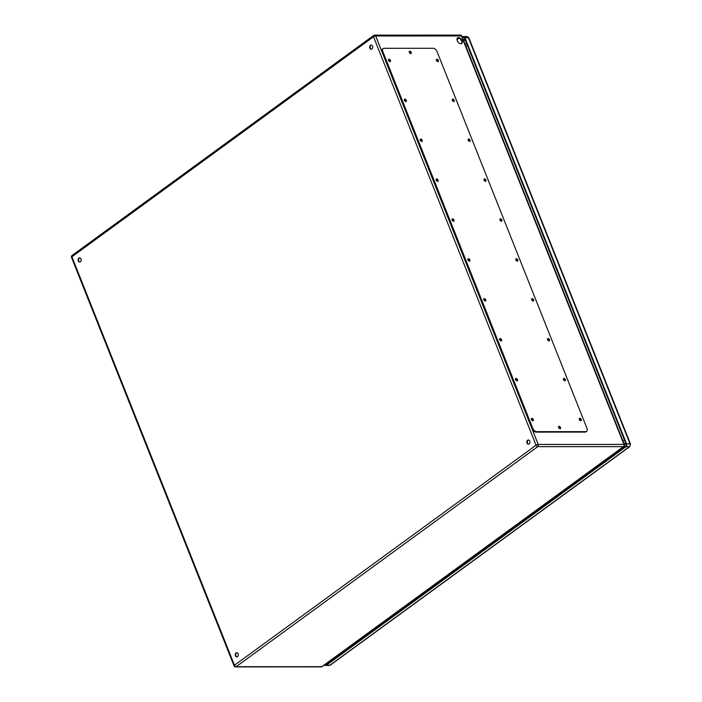 <?xml version="1.0" encoding="UTF-8"?>
<svg xmlns="http://www.w3.org/2000/svg" width="702" height="702" viewBox="0 0 702 702"><rect width="100%" height="100%" fill="white"/><g stroke="black" fill="none" stroke-linecap="round" stroke-linejoin="round"><path stroke-width="1.05" d="M606.493 460.108A2.106 1.246 -126.1 0 1 605.923 459.582M613.636 453.948A2.106 1.246 53.9 0 0 614.206 454.475M458.406 37.583A3.528 2.097 -126.1 0 1 461.723 40.058A3.528 2.097 -126.1 0 1 461.723 43.542A3.528 2.097 -126.1 0 1 457.95 41.927A3.528 2.097 -126.1 0 1 457.564 37.838A3.528 2.097 -126.1 0 1 458.406 37.583M579.308 419.375L580.124 420.498M531.414 419.384L532.239 420.516M563.425 379.475L564.25 380.598M515.54 379.484L516.365 380.616M547.551 339.575L548.376 340.698M499.657 339.584L500.482 340.716M531.668 299.675L532.493 300.798M483.783 299.684L484.608 300.816M515.794 259.775L516.619 260.898M467.901 259.784L468.725 260.916M499.912 219.875L500.737 220.998M452.027 219.884L452.851 221.016M484.038 179.975L484.863 181.098M436.144 179.984L436.969 181.116M468.155 140.075L468.98 141.199M420.27 140.084L421.095 141.216M452.281 100.175L453.106 101.299M404.387 100.184L405.212 101.316M558.502 427.185L559.187 428.387M409.213 52.036L409.907 53.238M436.398 60.275L437.223 61.399M388.513 60.284L389.338 61.416M529.089 443.945A2.106 1.553 90 0 1 528.36 444.19A2.106 1.553 90 0 1 526.807 442.093A2.106 1.553 90 0 1 528.352 439.987A2.106 1.553 90 0 1 529.861 441.576A2.106 1.553 90 0 1 529.089 443.945M371.946 49.052A2.106 1.553 90 0 1 371.209 49.307A2.106 1.553 90 0 1 369.656 47.201A2.106 1.553 90 0 1 371.209 45.103A2.106 1.553 90 0 1 372.718 46.692A2.106 1.553 90 0 1 371.946 49.052M80.37 261.785A2.106 1.553 90 0 1 79.633 262.039A2.106 1.553 90 0 1 78.08 259.933A2.106 1.553 90 0 1 79.633 257.836A2.106 1.553 90 0 1 81.142 259.424A2.106 1.553 90 0 1 80.37 261.785M237.513 656.668A2.106 1.553 90 0 1 236.776 656.923A2.106 1.553 90 0 1 235.223 654.826A2.106 1.553 90 0 1 236.776 652.72A2.106 1.553 90 0 1 238.285 654.308A2.106 1.553 90 0 1 237.513 656.668M461.477 43.682A3.528 2.097 53.9 0 0 461.144 40.189A3.528 2.097 53.9 0 0 457.95 37.917A3.528 2.097 53.9 0 0 457.353 38.031M528.588 440.014A2.106 1.553 -90 0 0 528.088 440.242A2.106 1.553 -90 0 0 527.299 442.444A2.106 1.553 -90 0 0 528.597 444.164M371.446 45.13A2.106 1.553 -90 0 0 370.946 45.349A2.106 1.553 -90 0 0 370.156 47.56A2.106 1.553 -90 0 0 371.446 49.28M79.87 257.853A2.106 1.553 -90 0 0 79.37 258.082A2.106 1.553 -90 0 0 78.58 260.293A2.106 1.553 -90 0 0 79.87 262.013M237.013 652.746A2.106 1.553 -90 0 0 236.513 652.974A2.106 1.553 -90 0 0 235.723 655.177A2.106 1.553 -90 0 0 237.013 656.896M480.563 551.983A2.106 1.246 -126.1 0 1 480.001 551.456M472.288 557.081A2.106 1.246 53.9 0 0 472.85 557.607M346.928 649.482A2.106 1.246 -126.1 0 1 346.358 648.955M338.645 654.589A2.106 1.246 53.9 0 0 339.215 655.106M383.152 48.561L382.546 49.008A3.738 2.22 53.9 0 0 382.23 52.027L532.169 428.817A3.738 2.22 53.9 0 0 536.003 432.107L585.152 432.09A3.738 2.22 53.9 0 0 586.047 431.818L586.653 431.379A3.738 2.22 53.9 0 0 586.969 428.352L437.03 51.571A3.738 2.22 53.9 0 0 433.195 48.28L384.047 48.289A3.738 2.22 53.9 0 0 383.152 48.561A3.738 2.22 53.9 0 0 382.836 51.579L532.783 428.369A3.738 2.22 53.9 0 0 536.609 431.66L585.758 431.642A3.738 2.22 53.9 0 0 586.653 431.379M410.696 53.633A1.404 0.834 53.9 0 0 410.328 52.352A1.404 0.834 53.9 0 0 409.222 51.606M559.977 428.773A1.404 0.834 53.9 0 0 559.608 427.492A1.404 0.834 53.9 0 0 558.502 426.755M389.943 61.662A1.404 0.834 53.9 0 0 389.575 60.381A1.404 0.834 53.9 0 0 388.469 59.635M437.829 61.644A1.404 0.834 53.9 0 0 437.46 60.363A1.404 0.834 53.9 0 0 436.354 59.626M405.817 101.562A1.404 0.834 53.9 0 0 405.449 100.281A1.404 0.834 53.9 0 0 404.343 99.535M453.711 101.544A1.404 0.834 53.9 0 0 453.343 100.263A1.404 0.834 53.9 0 0 452.237 99.526M421.7 141.462A1.404 0.834 53.9 0 0 421.332 140.181A1.404 0.834 53.9 0 0 420.226 139.435M469.585 141.444A1.404 0.834 53.9 0 0 469.217 140.163A1.404 0.834 53.9 0 0 468.111 139.426M437.574 181.362A1.404 0.834 53.9 0 0 437.206 180.081A1.404 0.834 53.9 0 0 436.1 179.335M485.459 181.344A1.404 0.834 53.9 0 0 485.091 180.063A1.404 0.834 53.9 0 0 483.985 179.326M453.457 221.262A1.404 0.834 53.9 0 0 453.088 219.98A1.404 0.834 53.9 0 0 451.983 219.235M501.342 221.244A1.404 0.834 53.9 0 0 500.974 219.963A1.404 0.834 53.9 0 0 499.868 219.226M469.331 261.162A1.404 0.834 53.9 0 0 468.962 259.88A1.404 0.834 53.9 0 0 467.857 259.135M517.216 261.144A1.404 0.834 53.9 0 0 516.847 259.863A1.404 0.834 53.9 0 0 515.742 259.126M485.214 301.061A1.404 0.834 53.9 0 0 484.845 299.78A1.404 0.834 53.9 0 0 483.739 299.034M533.099 301.044A1.404 0.834 53.9 0 0 532.73 299.763A1.404 0.834 53.9 0 0 531.625 299.026M501.088 340.961A1.404 0.834 53.9 0 0 500.719 339.68A1.404 0.834 53.9 0 0 499.613 338.934M548.973 340.944A1.404 0.834 53.9 0 0 548.604 339.663A1.404 0.834 53.9 0 0 547.499 338.926M516.962 380.861A1.404 0.834 53.9 0 0 516.593 379.58A1.404 0.834 53.9 0 0 515.487 378.834M564.856 380.844A1.404 0.834 53.9 0 0 564.487 379.563A1.404 0.834 53.9 0 0 563.381 378.826M532.844 420.761A1.404 0.834 53.9 0 0 532.476 419.48A1.404 0.834 53.9 0 0 531.37 418.734M580.729 420.744A1.404 0.834 53.9 0 0 580.361 419.463A1.404 0.834 53.9 0 0 579.255 418.725M579.808 418.278A1.404 0.834 53.9 0 0 579.475 418.383A1.404 0.834 53.9 0 0 579.624 420.007A1.404 0.834 53.9 0 0 581.124 420.647A1.404 0.834 53.9 0 0 581.124 419.261A1.404 0.834 53.9 0 0 579.808 418.278M531.923 418.295A1.404 0.834 53.9 0 0 531.581 418.392A1.404 0.834 53.9 0 0 531.739 420.015A1.404 0.834 53.9 0 0 533.239 420.656A1.404 0.834 53.9 0 0 533.239 419.278A1.404 0.834 53.9 0 0 531.923 418.295M563.925 378.378A1.404 0.834 53.9 0 0 563.592 378.483A1.404 0.834 53.9 0 0 563.75 380.107A1.404 0.834 53.9 0 0 565.25 380.747A1.404 0.834 53.9 0 0 565.25 379.361A1.404 0.834 53.9 0 0 563.925 378.378M516.04 378.396A1.404 0.834 53.9 0 0 515.707 378.492A1.404 0.834 53.9 0 0 515.856 380.115A1.404 0.834 53.9 0 0 517.356 380.756A1.404 0.834 53.9 0 0 517.356 379.378A1.404 0.834 53.9 0 0 516.04 378.396M548.051 338.478A1.404 0.834 53.9 0 0 547.718 338.583A1.404 0.834 53.9 0 0 547.867 340.207A1.404 0.834 53.9 0 0 549.368 340.847A1.404 0.834 53.9 0 0 549.368 339.461A1.404 0.834 53.9 0 0 548.051 338.478M500.166 338.496A1.404 0.834 53.9 0 0 499.824 338.592A1.404 0.834 53.9 0 0 499.982 340.216A1.404 0.834 53.9 0 0 501.482 340.856A1.404 0.834 53.9 0 0 501.482 339.478A1.404 0.834 53.9 0 0 500.166 338.496M532.177 298.578A1.404 0.834 53.9 0 0 531.835 298.683A1.404 0.834 53.9 0 0 531.993 300.307A1.404 0.834 53.9 0 0 533.494 300.947A1.404 0.834 53.9 0 0 533.494 299.561A1.404 0.834 53.9 0 0 532.177 298.578M484.283 298.596A1.404 0.834 53.9 0 0 483.95 298.692A1.404 0.834 53.9 0 0 484.108 300.316A1.404 0.834 53.9 0 0 485.6 300.956A1.404 0.834 53.9 0 0 485.6 299.578A1.404 0.834 53.9 0 0 484.283 298.596M516.295 258.678A1.404 0.834 53.9 0 0 515.961 258.784A1.404 0.834 53.9 0 0 516.11 260.407A1.404 0.834 53.9 0 0 517.611 261.047A1.404 0.834 53.9 0 0 517.611 259.661A1.404 0.834 53.9 0 0 516.295 258.678M468.409 258.696A1.404 0.834 53.9 0 0 468.076 258.792A1.404 0.834 53.9 0 0 468.225 260.416A1.404 0.834 53.9 0 0 469.726 261.056A1.404 0.834 53.9 0 0 469.726 259.679A1.404 0.834 53.9 0 0 468.409 258.696M500.421 218.778A1.404 0.834 53.9 0 0 500.078 218.884A1.404 0.834 53.9 0 0 500.236 220.507A1.404 0.834 53.9 0 0 501.737 221.148A1.404 0.834 53.9 0 0 501.737 219.761A1.404 0.834 53.9 0 0 500.421 218.778M452.527 218.796A1.404 0.834 53.9 0 0 452.193 218.892A1.404 0.834 53.9 0 0 452.351 220.516A1.404 0.834 53.9 0 0 453.843 221.156A1.404 0.834 53.9 0 0 453.843 219.779A1.404 0.834 53.9 0 0 452.527 218.796M484.538 178.878A1.404 0.834 53.9 0 0 484.204 178.984A1.404 0.834 53.9 0 0 484.354 180.607A1.404 0.834 53.9 0 0 485.854 181.248A1.404 0.834 53.9 0 0 485.854 179.861A1.404 0.834 53.9 0 0 484.538 178.878M436.653 178.896A1.404 0.834 53.9 0 0 436.319 178.992A1.404 0.834 53.9 0 0 436.468 180.616A1.404 0.834 53.9 0 0 437.969 181.256A1.404 0.834 53.9 0 0 437.969 179.879A1.404 0.834 53.9 0 0 436.653 178.896M468.664 138.978A1.404 0.834 53.9 0 0 468.322 139.084A1.404 0.834 53.9 0 0 468.48 140.707A1.404 0.834 53.9 0 0 469.98 141.348A1.404 0.834 53.9 0 0 469.98 139.961A1.404 0.834 53.9 0 0 468.664 138.978M420.77 138.996A1.404 0.834 53.9 0 0 420.437 139.093A1.404 0.834 53.9 0 0 420.595 140.716A1.404 0.834 53.9 0 0 422.086 141.356A1.404 0.834 53.9 0 0 422.086 139.979A1.404 0.834 53.9 0 0 420.77 138.996M452.781 99.079A1.404 0.834 53.9 0 0 452.448 99.184A1.404 0.834 53.9 0 0 452.606 100.807A1.404 0.834 53.9 0 0 454.097 101.448A1.404 0.834 53.9 0 0 454.097 100.061A1.404 0.834 53.9 0 0 452.781 99.079M404.896 99.096A1.404 0.834 53.9 0 0 404.563 99.193A1.404 0.834 53.9 0 0 404.712 100.816A1.404 0.834 53.9 0 0 406.212 101.457A1.404 0.834 53.9 0 0 406.212 100.079A1.404 0.834 53.9 0 0 404.896 99.096M436.907 59.179A1.404 0.834 53.9 0 0 436.574 59.284A1.404 0.834 53.9 0 0 436.723 60.907A1.404 0.834 53.9 0 0 438.223 61.548A1.404 0.834 53.9 0 0 438.223 60.161A1.404 0.834 53.9 0 0 436.907 59.179M389.013 59.196A1.404 0.834 53.9 0 0 388.68 59.293A1.404 0.834 53.9 0 0 388.838 60.916A1.404 0.834 53.9 0 0 390.33 61.557A1.404 0.834 53.9 0 0 390.33 60.179A1.404 0.834 53.9 0 0 389.013 59.196M559.055 426.307A1.404 0.834 53.9 0 0 558.722 426.404A1.404 0.834 53.9 0 0 558.871 428.027A1.404 0.834 53.9 0 0 560.371 428.676A1.404 0.834 53.9 0 0 560.371 427.29A1.404 0.834 53.9 0 0 559.055 426.307M409.766 51.167A1.404 0.834 53.9 0 0 409.433 51.264A1.404 0.834 53.9 0 0 409.591 52.887A1.404 0.834 53.9 0 0 411.082 53.527A1.404 0.834 53.9 0 0 411.082 52.15A1.404 0.834 53.9 0 0 409.766 51.167M485.652 548.271A1.193 0.711 -126.1 0 1 484.942 547.85M485.064 547.972L486.591 546.858A2.124 1.264 53.9 0 0 486.504 546.709M486.091 547.007L486.591 546.858M480.721 551.869A2.124 1.264 -126.1 0 1 480.15 551.342M484.485 548.183A2.124 1.264 53.9 0 0 485.047 548.71M462.513 37.829L463.066 37.425A1.404 1.035 90 0 1 464.47 37.996L626.114 444.19A1.404 1.035 90 0 1 625.701 446.095L326.219 664.583A1.404 1.035 90 0 1 325.105 664.469M619.287 450.772A1.193 0.711 -126.1 0 1 618.576 450.351M618.708 450.473L620.235 449.359A2.124 1.264 53.9 0 0 620.147 449.201M619.734 449.508L620.235 449.359M614.364 454.369A2.124 1.264 -126.1 0 1 613.794 453.843M618.12 450.684A2.124 1.264 53.9 0 0 618.69 451.211M352.009 645.77A1.193 0.711 -126.1 0 1 351.298 645.357M352.448 644.515L351.43 645.48M347.078 649.368A2.124 1.264 -126.1 0 1 346.516 648.841M350.842 645.682A2.124 1.264 53.9 0 0 351.412 646.209M487.486 546.928L487.197 546.2M353.843 644.436L353.554 643.708M466.181 43.901A3.273 2.413 90 0 1 466.339 43.893A3.273 2.413 90 0 1 466.848 43.963M625.587 442.857A3.273 2.413 90 0 1 624.482 444.559M621.13 449.429L620.84 448.701M462.267 37.215L462.82 36.811A2.106 1.553 90 0 1 463.557 36.557A2.106 1.553 90 0 1 464.926 37.662L626.57 443.866A2.106 1.553 90 0 1 625.947 446.709L326.465 665.206A2.106 1.553 90 0 1 325.728 665.452A2.106 1.553 90 0 1 324.622 664.82M353.071 644.059L353.36 644.787M334.134 657.871A2.124 1.264 53.9 0 0 334.705 658.397M339.031 655.238A2.124 1.264 -126.1 0 1 338.469 654.712M620.349 449.061L620.638 449.78M601.421 462.872A2.124 1.264 53.9 0 0 601.983 463.399M606.309 460.24A2.124 1.264 -126.1 0 1 605.747 459.713M486.705 546.56L486.995 547.288M467.778 560.371A2.124 1.264 53.9 0 0 468.339 560.898M472.674 557.739A2.124 1.264 -126.1 0 1 472.104 557.212M461.837 36.127A1.632 1.632 0 0 0 460.319 35.1A1.632 1.211 -90 0 1 461.381 35.96L375.684 35.986L538.232 444.445L623.929 444.419L461.381 35.96A1.632 0.526 -21.7 0 1 461.837 36.127L624.385 444.594A1.632 0.526 -21.7 0 0 623.929 444.419A1.632 1.211 90 0 1 623.437 446.639L537.741 446.656L236.144 666.707L321.841 666.681L623.437 446.639A1.632 0.974 53.9 0 0 623.832 446.516L322.227 666.558A1.632 0.974 53.9 0 1 321.841 666.681A1.632 1.211 90 0 1 321.262 666.874A1.632 1.632 0 0 0 322.227 666.558M536.065 445.217L373.525 36.758L71.92 256.8L234.468 665.268L536.065 445.217A1.632 0.974 53.9 0 0 537.741 446.656A1.632 1.211 -90 0 0 538.232 444.445A1.632 0.526 -21.7 0 0 536.065 445.217M458.985 38.171L456.984 39.628M236.144 666.707A1.632 0.974 -126.1 0 1 234.468 665.268A1.632 0.526 -21.7 0 0 234.047 665.873A1.632 1.632 0 0 0 235.574 666.9A1.632 1.211 -90 0 0 236.144 666.707M460.319 35.1L374.622 35.126A1.632 1.632 0 0 0 373.666 35.442A1.632 0.974 -126.1 0 0 373.525 36.758A1.632 0.526 -21.7 0 1 375.684 35.986A1.632 1.211 -90 0 0 374.052 35.319A1.632 0.974 -126.1 0 0 373.666 35.442L72.06 255.484A1.632 0.974 53.9 0 0 71.92 256.8A1.632 0.526 -21.7 0 0 71.507 257.406L234.047 665.873M72.455 255.361A1.632 0.974 53.9 0 0 72.06 255.484A1.632 1.632 0 0 0 71.507 257.406M382.836 51.579L382.23 52.027M532.783 428.369L532.169 428.817M536.609 431.66L536.003 432.107M585.758 431.642L585.152 432.09M465.233 39.9L463.768 40.97M328.808 661.767L329.098 662.495M328.001 663.293L327.711 662.565M463.294 39.786L464.759 38.724M463.557 36.557L467.023 36.557A2.106 1.553 90 0 1 468.392 37.662L630.036 443.857A2.106 1.553 90 0 1 629.404 446.709L329.931 665.206L326.465 665.206M325.728 665.452L329.194 665.452A2.106 1.553 90 0 0 329.931 665.206A1.632 0.974 53.9 0 0 330.326 665.084L629.799 446.595A1.632 0.974 53.9 0 1 629.404 446.709L625.947 446.709M327 664.013L325.719 664.022M464.048 37.425L463.066 37.425M626.57 443.866L630.036 443.857A1.632 0.526 -21.7 0 1 630.493 444.033L468.848 37.838A1.632 0.526 -21.7 0 0 468.392 37.662L464.926 37.662M624.324 444.427A3.273 2.413 -90 0 0 625.385 442.348M622.814 440.637A3.273 1.044 -21.7 0 1 624.517 440.172M465.812 46.121A3.273 1.044 -21.7 0 1 467.523 45.656M464.996 44.059A3.273 3.273 0 0 1 466.023 43.893A3.273 2.413 90 0 1 466.909 44.121M623.832 446.516A1.632 1.632 0 0 0 624.385 444.594M321.262 666.874L235.574 666.9M630.493 444.033L629.799 446.595M467.023 36.557L468.848 37.838M330.326 665.084L329.194 665.452"/></g></svg>
